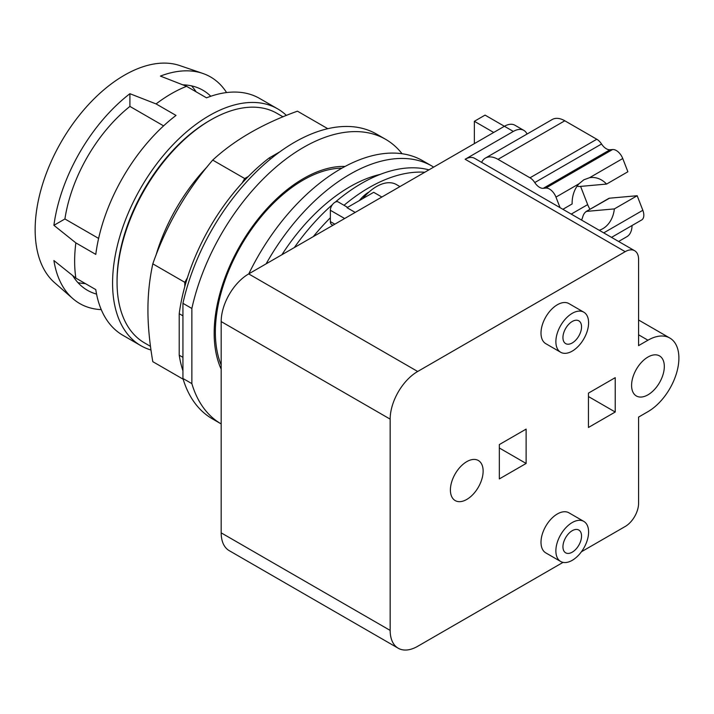 <?xml version="1.0" encoding="UTF-8"?>
<svg xmlns="http://www.w3.org/2000/svg" width="714" height="714" viewBox="0 0 714 714"><rect width="100%" height="100%" fill="white"/><g stroke="black" fill="none" stroke-linecap="round" stroke-linejoin="round"><path stroke-width="1.07" d="M196.109 91.811A115.49 66.679 120 0 0 191.539 85.858M210.791 96.256A115.49 66.679 120 0 0 202.901 90.232A115.49 66.679 120 0 0 182.793 84.841M286.403 115.418A136.74 78.951 120 0 0 277.63 108.849L259.637 98.461A136.74 78.951 120 0 0 206.516 97.827L186.577 86.314L160.4 76.095A130.823 75.532 -60 0 1 202.749 73.417A130.823 75.532 -60 0 1 226.579 92.552M77.942 282.628A115.49 66.679 120 0 0 85.377 283.601M163.595 125.869L129.903 106.413A115.49 66.679 120 0 0 64.92 218.966L98.612 238.422M72.676 275.559A115.49 66.679 120 0 0 87.403 290.277A115.49 66.679 120 0 0 96.569 294.106M129.903 93.704L156.08 103.923L176.019 115.427A136.74 78.951 120 0 0 95.783 254.398L75.854 242.885L53.907 225.329A130.823 75.532 -60 0 1 129.903 93.704L129.903 106.413M53.907 225.329L64.92 218.966M101.254 309.626A130.823 75.532 -60 0 1 72.766 298.559A130.823 75.532 -60 0 1 53.907 260.539L75.854 278.103L95.783 289.607A136.74 78.951 120 0 0 122.897 335.303L140.89 345.692A136.74 78.951 120 0 0 150.966 350.003M202.749 73.417L179.857 65.599A126.119 72.81 120 0 0 124.325 75.256A126.119 72.81 120 0 0 44 179.883A126.119 72.81 120 0 0 54.55 282.637L72.766 298.559M186.577 86.314A136.74 78.951 120 0 0 171.333 93.721A136.74 78.951 120 0 0 156.08 103.923M75.854 242.885A136.74 78.951 120 0 0 75.854 278.103M277.63 108.849A136.74 78.951 120 0 0 209.264 115.623A136.74 78.951 120 0 0 119.934 236.12A136.74 78.951 120 0 0 140.89 345.692M282.985 116.819L277.005 113.365A132.518 76.505 120 0 0 210.746 119.934L209.264 120.791A130.412 75.291 120 0 0 117.051 280.513L117.051 282.226A132.518 76.505 120 0 0 144.496 342.89L150.467 346.344M210.746 119.934A132.518 76.505 120 0 0 117.051 282.226M327.78 128.69L297.435 111.17C262.672 123.709 234.433 140.015 212.71 160.088C186.22 190.906 166.246 225.49 152.805 263.85C149.512 279.228 147.887 294.596 147.941 309.956C147.887 325.245 149.512 342.488 152.805 361.677L183.15 379.196M182.936 357.357L179.214 355.206L179.214 313.696A154.626 89.268 120 0 1 184.792 286.582L184.792 282.316L152.805 263.85M184.792 282.316L187.407 277.791A154.626 89.268 -60 0 0 184.792 286.582M187.407 277.791A154.626 89.268 120 0 1 242.091 183.079L244.706 178.554L212.71 160.088M244.706 178.554L248.392 176.42A154.626 89.268 -60 0 0 242.091 183.079M179.214 355.206A154.626 89.268 120 0 0 182.936 370.798M270.633 158.927L269.089 158.035A154.626 89.268 120 0 0 248.392 176.42M269.089 158.035L279.826 151.832M179.214 313.696L182.936 315.847M182.936 378.465A164.354 94.891 120 0 0 212.326 418.815L221.179 423.929A164.354 94.891 120 0 1 191.861 383.623L182.936 378.465L182.936 303.316L191.861 308.475L191.861 383.623M402.062 153.724A164.354 94.891 120 0 0 385.605 139.301L376.68 134.152A164.354 94.891 120 0 0 182.936 303.316M385.605 139.301A164.354 94.891 120 0 0 191.861 308.475M221.179 369.138A126.226 72.873 -60 0 1 214.173 333.161A126.226 72.873 -60 0 1 345.067 166.433M562.891 209.291L572.137 203.945A26.82 21.152 -95.1 0 1 578.938 183.828L583.82 179.812L589.514 177.724A26.82 21.152 -95.1 0 1 590.951 177.536A26.82 21.152 -95.1 0 1 606.579 184.069L578.902 186.541L577.055 186.229M581.607 220.099L582.553 217.618C583.365 214.343 584.73 212.263 586.676 211.38L614.352 208.907A26.82 21.152 -95.1 0 1 602.812 228.694A26.82 21.152 -95.1 0 1 599.224 230.274M609.506 198.197A4.73 2.731 60 0 0 608.81 198.412L585.899 211.639L609.506 198.197L637.183 195.725L614.352 208.907M606.579 184.069L627.883 171.762L622.751 158.535A10.523 6.069 -120 0 0 612.594 149.529L610.042 149.753A10.523 6.069 60 0 1 601.554 144.005A10.523 6.069 -120 0 0 596.779 139.248L564.801 120.782A25.249 14.575 -120 0 0 552.181 119.533L485.386 158.089A25.249 14.575 -120 0 0 481.602 162.364M572.235 552.172A13.147 7.595 -60 0 1 565.666 552.823A13.147 7.595 -60 0 1 563.649 542.292A13.147 7.595 -60 0 1 572.235 530.698A13.147 7.595 -60 0 1 578.813 530.047A13.147 7.595 -60 0 1 580.83 540.587A13.147 7.595 -60 0 1 572.235 552.172M572.235 342.961A13.147 7.595 -60 0 1 565.666 343.613A13.147 7.595 -60 0 1 563.649 333.072A13.147 7.595 -60 0 1 572.235 321.487A13.147 7.595 -60 0 1 578.813 320.836A13.147 7.595 -60 0 1 580.83 331.376A13.147 7.595 -60 0 1 572.235 342.961M560.062 207.658L555.965 197.1A10.523 6.069 -120 0 0 545.799 188.085L543.256 188.317A10.523 6.069 60 0 1 534.759 182.561A10.523 6.069 -120 0 0 529.993 177.804L498.006 159.347A25.249 14.575 -120 0 0 485.386 158.089M580.598 186.39L587.667 204.615A16.833 9.719 -120 0 0 589.996 209.273M611.523 237.369L641.654 219.974A10.523 6.069 -120 0 0 642.832 210.291L637.183 195.725M618.619 241.466L626.821 236.736A25.249 14.575 -120 0 0 632.042 225.526M572.235 522.541A23.143 13.361 120 0 0 557.116 542.935A23.143 13.361 120 0 0 560.668 561.481A23.143 13.361 120 0 0 572.235 560.329A23.143 13.361 120 0 0 587.354 539.936A23.143 13.361 120 0 0 583.811 521.399A23.143 13.361 120 0 0 572.235 522.541M572.235 313.33A23.143 13.361 120 0 0 557.116 333.724A23.143 13.361 120 0 0 560.668 352.261A23.143 13.361 120 0 0 572.235 351.118A23.143 13.361 120 0 0 587.354 330.725A23.143 13.361 120 0 0 583.811 312.188A23.143 13.361 120 0 0 572.235 313.33M563.043 562.373L417.681 646.304A38.922 22.473 -60 0 1 398.225 648.232A38.922 22.473 -60 0 1 390.165 630.408L390.165 419.136A38.922 22.473 -60 0 1 417.681 371.476L625.196 251.667A18.93 10.933 -60 0 1 634.657 250.73A18.93 10.933 -60 0 1 638.584 259.396L638.584 345.621L647.955 340.212A43.759 25.267 -60 0 1 669.83 338.043A43.759 25.267 -60 0 1 676.542 373.11A43.759 25.267 -60 0 1 647.955 411.666L638.584 417.083L638.584 503.308A18.93 10.933 -60 0 1 625.196 526.495L581.428 551.761M466.769 499.443A23.143 13.361 -60 0 1 455.202 500.585A23.143 13.361 -60 0 1 451.65 482.039A23.143 13.361 -60 0 1 466.769 461.655A23.143 13.361 -60 0 1 478.344 460.503A23.143 13.361 -60 0 1 481.888 479.049A23.143 13.361 -60 0 1 466.769 499.443M647.955 394.833A23.143 13.361 -60 0 1 636.379 395.984A23.143 13.361 -60 0 1 632.836 377.438A23.143 13.361 -60 0 1 647.955 357.045A23.143 13.361 -60 0 1 659.522 355.902A23.143 13.361 -60 0 1 663.074 374.439A23.143 13.361 -60 0 1 647.955 394.833M560.668 561.481L545.791 552.886A23.143 13.361 -60 0 1 542.247 534.349A23.143 13.361 -60 0 1 557.366 513.955A23.143 13.361 -60 0 1 568.933 512.813L583.811 521.399M560.668 352.261L545.791 343.675A23.143 13.361 -60 0 1 542.247 325.138A23.143 13.361 -60 0 1 557.366 304.744A23.143 13.361 -60 0 1 568.933 303.593L583.811 312.188M341.935 168.156A124.12 71.659 120 0 0 215.36 332.135A124.12 71.659 120 0 0 221.179 365.05M526.12 463.457L499.345 478.916L499.345 444.563L526.12 429.105L526.12 463.457L499.345 447.999M615.227 412.014L588.452 427.472L588.452 393.119L615.227 377.661L615.227 412.014L588.452 396.556M634.657 250.73L474.605 158.321A18.93 10.933 120 0 0 465.135 159.258L513.33 131.43A21.036 12.147 -60 0 1 523.853 130.385A21.036 12.147 -60 0 1 527.048 134.045M474.355 143.63L474.355 121.3L485.065 115.115L504.405 126.28L248.695 273.908A38.922 22.473 120 0 0 221.179 321.577L221.179 532.849A38.922 22.473 120 0 0 229.239 550.664L398.225 648.232M523.853 130.385L514.928 125.236A21.036 12.147 120 0 0 504.405 126.28L513.33 131.43M493.695 132.465L474.355 121.3M362.73 198.626A39.966 23.08 -60 0 1 376.474 186.568A39.966 23.08 -60 0 1 396.466 184.587L399.938 186.595M381.865 197.028L373.681 192.307L347.013 207.703L355.197 212.424M347.593 207.363L338.231 201.964A6.524 3.766 120 0 0 333.206 203.704A6.524 3.766 120 0 0 330.359 210.273L330.359 221.608A6.524 3.766 -60 0 0 331.715 224.589L332.911 225.285M359.338 200.58A27.346 15.788 -60 0 1 369.04 191.968A27.346 15.788 -60 0 1 369.174 191.896M433.693 167.103A164.354 94.891 120 0 0 432.086 166.139L422.786 160.775A164.354 94.891 120 0 0 248.793 273.855M313.285 236.62A161.507 93.248 -60 0 1 330.359 217.77M344.014 205.302A161.507 93.248 -60 0 1 369.04 187.648A161.507 93.248 -60 0 1 424.794 172.244M432.086 166.139A164.354 94.891 120 0 0 266.126 263.841M335.312 202.098A161.507 93.248 -60 0 1 361.623 183.364A161.507 93.248 -60 0 1 428.944 169.843M294.311 247.579A161.507 93.248 -60 0 1 332.51 204.534M281.896 254.746A149.083 86.073 -60 0 1 349.914 186.747A149.083 86.073 -60 0 1 380.232 174.386M207.051 166.933A132.518 76.505 120 0 0 155.902 255.523M589.514 177.724L622.751 158.535M498.006 159.347L564.801 120.782M529.993 177.804L596.779 139.248M534.759 182.561L601.554 144.005M543.256 188.317L610.042 149.753M545.799 188.085L612.594 149.529M555.965 197.1L578.938 183.828M571.227 214.102L587.667 204.615M603.732 232.871L642.832 210.291M638.584 334.804L647.955 340.212M465.135 159.258L625.196 251.667M248.695 273.908L417.681 371.476M221.179 321.577L390.165 419.136M221.179 532.849L390.165 630.408M344.648 218.52L330.359 210.273M334.821 224.187L330.359 221.608M638.584 320.006L669.83 338.043"/></g></svg>
